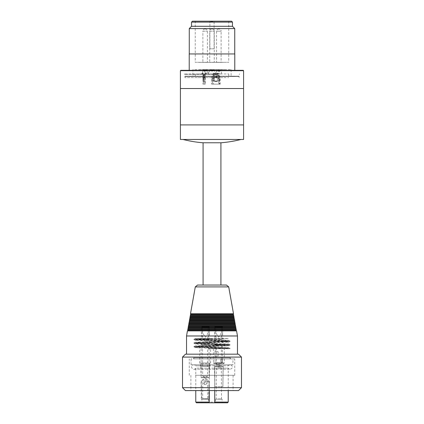 <?xml version="1.0" encoding="UTF-8"?>
<svg xmlns="http://www.w3.org/2000/svg" width="424" height="424" viewBox="0 0 424 424"><rect width="100%" height="100%" fill="white"/><g stroke="black" fill="none" stroke-linecap="round" stroke-linejoin="round"><path stroke-width="0.32" stroke-dasharray="2.12 1.59" d="M237.472 335.983L186.528 335.983M212 354.183L186.528 354.183L212 354.183M236.566 330.89L187.434 330.89M236.078 330.248L187.922 330.248M236.306 329.459L187.694 329.459M235.823 328.817L188.177 328.817M236.051 328.022L187.949 328.022M235.569 327.381L188.431 327.381M235.797 326.591L188.203 326.591M235.315 325.95L188.685 325.95M235.543 325.16L188.457 325.16M235.055 324.519L188.945 324.519M235.283 323.724L188.717 323.724M234.801 323.083L189.199 323.083M235.029 322.293L188.972 322.293M234.546 321.652L189.454 321.652M234.774 320.862L189.226 320.862M234.287 320.221L189.714 320.221M234.514 319.426L189.486 319.426M234.032 318.784L189.968 318.784M234.26 317.995L189.74 317.995M233.778 317.353L190.222 317.353M234.006 316.558L189.994 316.558M233.523 315.917L190.477 315.917M233.751 315.127L190.249 315.127M233.264 314.486L190.736 314.486M233.492 313.696L190.508 313.696M203.085 285.039L197.526 285.039M185.436 354.183L238.564 354.183M241.479 357.093L182.521 357.093M182.521 387.663L241.479 387.663M238.564 390.573L185.436 390.573M196.603 390.573L233.105 390.573L196.603 390.573M196.603 375.288L233.105 375.288L196.603 375.288M195.411 375.288L234.742 375.288L195.411 375.288M195.411 358.911L234.742 358.911L195.411 358.911M232.924 358.911L191.076 358.911L232.924 358.911L232.924 364.81L191.076 364.81L232.924 364.81M193.169 364.81L230.831 364.81L193.169 364.81C189.152 366.066 193.583 371.726 195.771 368.138L228.229 368.138L214.73 368.138L214.73 365.843L228.229 365.843L195.771 365.843L209.271 365.843L209.271 368.138L195.771 368.138L195.771 390.573M214.73 402.074L214.73 364.81L228.229 364.81L195.771 364.81L195.771 365.843L194.441 364.81L229.559 364.81L194.441 364.81M209.271 365.843L209.271 364.81L214.73 364.81L214.73 365.843M214.73 368.138L214.73 390.573M195.771 364.81L209.271 364.81L209.271 402.074M209.271 390.573L209.271 368.138M227.502 402.8L196.498 402.8M215.567 402.8L222.118 402.8L215.567 402.8L215.567 399.159L222.118 399.159L222.118 402.8M208.433 402.8L201.882 402.8L208.433 402.8L208.433 399.159L201.882 399.159L201.882 402.8M206.26 402.8L207.087 402.8M217.666 402.8L217.183 402.8M222.118 399.159L215.567 399.159M218.132 399.159L221.498 399.159L218.132 399.159M218.18 367.862L221.317 367.862L218.18 367.862M217.183 402.726L217.666 402.726M218.312 402.726L219.314 402.726L218.312 402.8M207.087 402.726L206.26 402.726M205.237 402.726L206.303 402.726M205.375 402.726L206.488 402.726L205.375 402.8M201.882 399.159L208.433 399.159M207.999 399.159L202.322 399.159L207.999 399.159L207.633 398.799L202.683 398.799L207.633 398.799L207.633 379.655L202.683 379.655L207.633 379.655L205.158 378.166L202.683 379.655L202.683 398.799L202.322 399.159M203.7 383.365C204.675 381.489 205.645 381.489 206.615 383.365C205.645 385.241 204.675 385.241 203.7 383.365L205.158 381.913C207.034 382.883 207.034 383.853 205.158 384.822L203.7 383.365M205.158 380.964L209.016 380.964L205.158 380.964M209.292 380.964L201.029 380.964L209.292 380.964L209 399.159L201.321 399.159L209 399.159M205.158 399.159L208.65 399.159L205.158 399.159M201.321 399.159L201.029 380.964M203.085 142.771L220.915 142.771M227.847 139.469L183.067 139.469L227.847 139.469M243.588 139.469L180.412 139.469M185.161 124.916L243.588 124.916L185.161 124.916M185.224 124.916L243.514 124.916L185.224 124.916M185.161 88.526L243.588 88.526L185.161 88.526M185.224 88.526L243.514 88.526L185.224 88.526M243.588 70.691L180.412 70.691M180.778 70.331L243.222 70.331M189.221 70.331L234.779 70.331L189.221 70.331M189.221 53.954L234.779 53.954M189.258 53.954L234.742 53.954L189.258 53.954M234.742 28.588L189.258 28.588M232.453 26.293L191.547 26.293M192.459 21.2L231.541 21.2M195.263 21.2L228.737 21.2L195.263 21.2L195.263 62.323L228.737 62.323L195.263 62.323M199.338 62.323L210.982 62.323L199.338 62.397M206.175 62.323L217.825 62.323L206.175 62.397M213.018 62.323L224.662 62.323L213.018 62.397M220.602 62.323L222.854 62.397L220.602 62.323M207.877 62.323L204.649 62.323L207.877 62.397M216.277 62.323L219.15 62.323L216.277 62.323M206.583 62.397L207.294 62.397L206.583 62.323M218.514 62.397L218.09 62.397L218.514 62.323M219.15 62.397L218.577 62.397L219.15 62.323M207.416 62.397L202.884 62.397L207.416 62.397M205.147 28.917L205.147 28.917C203.774 29.055 203.022 29.807 202.884 31.169L207.431 31.169L202.884 31.169L202.884 62.397M221.105 62.397L216.569 62.397L221.105 62.397L221.116 31.169L216.569 31.169L221.105 31.169C221.238 30.078 220.485 29.325 218.858 28.917L218.853 28.917M214.258 62.397L209.726 62.397L214.258 62.397M211.984 28.917L211.984 28.917C210.622 29.06 209.869 29.812 209.726 31.169L214.274 31.169L209.726 31.169L209.726 62.397M217.008 74.47L184.848 74.47L217.008 74.47M217.104 73.972L184.35 73.972L217.104 73.972M203.499 73.977L203.329 73.999A9.461 0.53 -90 0 1 203.435 79.283L203.435 84.159L202.974 84.159L205.248 84.159L203.435 84.159M203.319 73.861L203.25 74.333A0.366 0.366 90 0 0 202.889 73.967L202.582 73.967L203.128 73.241L203.488 73.967M204.061 73.967L203.536 73.999M204.241 73.914L204.983 73.977M204.946 73.999L204.241 73.999M213.887 73.977L221.683 73.967L213.304 73.967L213.304 73.241L214.231 73.967L215.742 73.967L215.906 74.333L214.396 74.333L213.309 73.861L213.304 73.241L216.828 73.241L216.717 78.122A2.184 1.95 90 0 0 213.203 79.426A2.184 1.95 90 0 0 216.717 80.73L218.789 80.883L218.789 84.159L211.512 84.159L218.789 84.159M213.548 73.914L213.208 73.999L213.526 73.999M214.295 73.241L214.131 73.861L215.217 74.333L215.381 73.967L216.887 73.967L215.381 73.967L214.295 73.241L217.777 73.241L217.724 73.967L218.577 73.241L218.593 73.967L218.222 73.967L218.731 73.999A9.461 7.918 90 0 1 220.236 79.283L220.236 84.159L212.419 84.159L220.236 84.159M218.212 73.914L217.804 73.977L218.233 73.999M215.774 73.893L215.578 73.241L218.583 73.241L218.583 73.967L208.205 73.967L217.554 73.967L217.374 73.241L216.335 73.967L214.92 73.967L215.122 74.333L216.537 74.333L216.335 73.967L214.92 73.967L214.078 73.241L214.364 78.122A2.184 1.829 90 0 1 215.827 77.242A2.184 1.829 90 0 1 217.655 79.426A2.184 1.829 90 0 1 215.827 81.609A2.184 1.829 90 0 1 214.364 80.73L212.419 80.883L213.018 80.883L213.018 79.283L213.415 79.283A9.461 7.918 90 0 1 214.348 75.085L214.348 80.883L215.466 80.883A2.184 1.829 -90 0 0 216.823 81.609A2.184 1.829 -90 0 0 218.652 79.426A2.184 1.829 -90 0 0 216.823 77.242A2.184 1.829 -90 0 0 216.076 77.433L215.774 73.893L216.32 73.967L215.874 74.317M213.018 79.283A11.31 9.461 0 0 1 213.171 77.952L212.488 78.276C214.072 77.513 214.385 76.4 213.426 74.926A9.461 7.918 -90 0 0 212.488 78.276M213.426 74.926L213.934 75.811A11.31 9.461 0 0 1 214.348 75.085M213.415 79.283L213.415 84.159M218.551 73.861L217.533 74.333L216.118 74.333M214.268 73.739L214.072 73.241L214.078 73.967L214.072 73.241L217.374 73.241M217.364 73.893L216.887 73.967L216.987 74.317L217.777 73.241M218.715 78.276C217.024 77.513 216.691 76.4 217.713 74.926A9.461 8.448 -90 0 1 218.715 78.276L219.203 77.952A2.003 1.002 -90 0 1 218.821 75.811L218.614 80.883L217.422 80.883A2.184 1.95 -90 0 1 214.019 79.426A2.184 1.95 -90 0 1 216.77 77.433L216.987 74.317M218.789 80.883L219.277 80.883L219.277 79.283L219.611 79.283A9.461 8.448 90 0 0 218.614 75.085M219.277 79.283L219.203 77.952M217.713 74.926L218.821 75.811M203.128 73.241L201.856 73.241L202.646 73.241L202.317 73.967L205.433 73.967A0.366 0.366 -90 0 0 205.068 74.333L205.317 73.241L205.338 73.967A0.366 0.366 -90 0 0 204.972 74.333L205.068 74.333M205.099 73.241L206.366 73.241L205.64 73.967L205.062 73.299L204.924 78.122L204.066 77.269L203.154 77.433L203.138 74.317L202.794 73.967L203.112 74.179M203.25 74.333L202.646 73.241M197.992 73.967L228.737 73.967L197.992 73.967M203.319 73.967L202.481 73.967M204.416 73.967L204.983 73.967M213.463 73.967L213.118 73.999L213.463 73.967M213.171 73.967L213.304 73.394M218.122 73.967L217.804 73.977M203.154 74.333A0.366 0.366 -90 0 0 202.794 73.967M204.924 78.122L204.792 84.159M204.792 80.883L203.706 80.883L203.706 79.283L202.974 79.283A9.461 0.53 -90 0 1 203.038 75.085L203.038 80.883L204.924 80.73M203.112 80.883L203.154 77.433M202.974 79.283L202.974 84.159M203.706 79.283L203.626 77.952L204.797 78.276L204.861 74.926A9.461 0.53 90 0 0 204.797 78.276M204.861 74.926L203.244 75.811L203.038 75.085M203.435 79.283L205.248 79.283L205.248 84.159M205.248 79.283A9.461 0.53 90 0 0 205.147 73.999M197.992 77.608L228.737 77.608L197.992 77.608M222.86 77.608L184.891 77.608L222.86 77.608M216.537 74.333L217.554 73.861M220.236 79.283L219.24 79.283A9.461 7.918 -90 0 0 217.735 73.999M219.24 79.283L219.24 84.159M212.419 80.883L212.419 84.159M217.729 73.967L216.32 73.967L217.729 73.967L217.533 74.333M215.466 80.883L214.512 80.883A2.608 2.184 180 0 1 214.364 80.73M214.364 78.122A2.608 2.184 180 0 1 216.076 77.269L216.076 77.433M215.578 73.241L215.795 73.967A9.461 9.461 0 0 0 214.258 70.691L213.993 70.548L214.258 70.691A9.461 9.461 0 0 1 216.076 76.007L216.076 77.269M213.934 73.999A9.461 8.448 90 0 0 212.334 79.283L211.512 79.283A9.461 8.448 -90 0 1 213.118 73.999M211.512 79.283L211.512 84.159M219.611 79.283L219.611 84.159M212.334 79.283L212.334 84.159M214.396 74.333L214.231 73.967L215.742 73.967L216.828 73.241M216.717 78.122L215.858 77.269L216.77 77.433M217.422 80.883L216.717 80.73M216.855 73.967L216.855 73.299M206.366 73.967L206.366 73.241L205.317 73.241M205.062 73.967L205.062 73.299M213.018 80.883L214.512 80.883M210.007 70.548L209.742 70.691A9.461 9.461 0 0 0 208.205 73.967A9.461 9.461 0 0 1 209.742 70.691L210.103 69.965L210.007 70.548L211.475 71.057L211.475 70.691L211.475 71.057L212.525 71.057L213.993 70.548L213.897 69.965L213.993 70.548L212.525 71.057L210.007 70.548M216.77 76.007L215.858 76.007L215.858 77.269M215.858 76.007A9.461 4.733 -90 0 1 216.77 70.691L216.807 69.965L217.321 70.691A0.366 0.313 90 0 1 217.634 71.057L216.569 69.965L218.704 69.965L219.023 70.691A9.461 4.733 -90 0 1 219.791 73.967M218.614 80.883L219.277 80.883M207.135 70.214L206.679 70.691A0.366 0.313 90 0 0 206.366 71.057L205.841 71.057A0.366 0.313 -90 0 1 206.159 70.691L206.679 70.691L207.193 69.965L207.103 70.691L206.038 70.691L207.23 70.691A9.461 4.733 90 0 1 207.999 73.967M206.112 73.967A9.461 4.733 -90 0 0 205.343 70.691L206.038 70.691L205.211 70.691L205.02 69.965L204.161 70.691A0.366 0.313 -90 0 1 204.474 71.057L205.211 70.548M203.154 76.007L204.066 76.007L204.066 77.269M204.066 76.007A9.461 4.733 90 0 1 204.978 70.691L205.296 69.965L206.679 70.691M203.038 80.883L203.706 80.883M203.626 77.952A2.003 1.002 90 0 1 203.244 75.811M205.02 69.965L202.884 69.965L203.949 71.057A0.366 0.313 -90 0 0 203.637 70.691L204.161 70.691L203.637 70.691L203.123 69.965L203.085 70.691A9.461 4.733 -90 0 0 202.317 73.967M206.175 69.674L217.825 69.674L206.175 69.6M214.258 69.674L209.726 69.674L214.258 69.674M210.007 70.691L209.726 70.691L210.007 70.691M213.897 69.965L212.525 70.691L212.525 71.057L212.525 70.691L211.475 70.691L210.103 69.965L211.475 70.691L212.525 70.691L213.897 69.965L210.103 69.965L213.897 69.965M211.475 70.691L212.525 70.691L211.475 70.691M213.171 77.952A2.003 2.003 0 0 0 213.934 75.811M213.018 69.674L224.662 69.674L213.018 69.6M221.105 69.674L216.569 69.674L221.116 69.674L221.116 69.965L218.98 69.965L218.657 70.691A9.461 4.733 90 0 0 217.888 73.967M199.338 69.674L210.982 69.674L199.338 69.6M207.416 69.674L202.884 69.674L207.416 69.674M185.214 76.516L238.786 76.516L185.214 76.516L184.891 76.188L239.109 76.188L184.891 76.188L184.891 77.608M233.741 76.516L231.843 76.442L233.741 76.442M234.276 76.516L231.843 76.516L234.276 76.516M231.43 76.442L231.854 76.442L231.43 76.516M230.799 76.516L232.861 76.442L230.799 76.442M190.763 76.516L192.178 76.516L190.763 76.442M189.565 76.516L193.408 76.516L189.565 76.442M212.864 76.516L211.216 76.516L212.864 76.442M212.753 76.516L211.216 76.516L212.753 76.442M213.717 76.516L210.606 76.516L213.717 76.442M192.894 76.516L231.107 76.516L192.894 76.516L192.894 69.6L231.107 69.6L192.894 69.6M205.296 69.965L207.431 69.965L206.366 71.057M205.105 70.691L203.218 70.691M203.637 70.691L202.884 69.674M204.978 70.691L203.085 70.691M216.897 70.691L218.789 70.691M220.051 71.057L220.782 70.548L220.877 69.965L220.363 70.691L219.839 70.691A0.366 0.313 -90 0 0 219.526 71.057L220.051 71.057A0.366 0.313 90 0 1 220.363 70.691L221.116 69.965L220.782 70.691L218.895 70.691M216.865 70.214L217.199 70.686L217.841 70.691A0.366 0.313 90 0 1 218.159 71.057L217.634 71.057M217.321 70.691L218.704 69.965M220.363 70.691L218.98 69.965M221.683 73.967A9.461 4.733 90 0 0 220.915 70.691L220.782 70.691M216.77 70.691L218.657 70.691M220.915 70.691L219.023 70.691M203.7 345.083L204.278 345.083M205.937 345.083L201.119 345.083L209.382 345.083L202.646 344.791L205.937 345.083M201.374 344.791L201.374 326.888L202.465 326.888L202.614 332.898L205.375 337.281L208.136 332.92L208.29 326.888L209.382 326.888C209.074 331.303 210.516 337.822 205.375 338.898C200.234 337.822 201.681 331.303 201.374 326.888L209.382 326.888L209.382 345.083M205.942 344.972L209.196 344.972L205.942 344.972M203.7 345.157L204.278 345.157M208.29 326.925L208.29 339.624L205.375 341.373L202.465 339.624L208.29 339.624L202.465 339.624L202.465 326.888L208.29 326.888M207.813 344.791L202.683 344.972L207.633 344.972L207.633 376.088L205.158 377.577L202.683 376.088L207.633 376.088L202.683 376.088L202.502 344.791L207.813 344.791L202.502 344.791M202.646 344.791L209.016 344.791L202.646 344.791M209.525 366.241L200.791 366.241L209.525 366.241L209.339 377.689L200.976 377.689L209.339 377.689L201.119 377.508L209.196 377.508L209.016 344.791M201.119 345.083L201.119 377.508L200.791 366.241M200.43 366.241L209.891 366.241L200.43 366.241L200.43 363.718L209.891 363.718L200.43 363.718L199.699 362.986L210.617 362.986L199.699 362.986L199.699 345.083M206.064 284.917L217.936 285.039L206.064 284.917M206.287 284.917L217.713 285.039L206.287 284.917M228.78 348.724L218.095 348.724L195.342 347.627L228.653 345.809L195.745 344.087L195.533 343.859L197.796 343.636L228.679 342.115L195.422 340.249L228.647 338.532L195.353 338.532L210.686 338.532L193.874 339.401L230.121 341.219L193.879 343.043L230.126 344.86L193.879 346.678L230.094 348.464L208.248 348.724L228.679 347.648L230.094 348.464M230.094 348.613L193.874 346.763L230.121 344.945L194.097 343.212L199.317 342.661L230.126 341.304L198.517 339.91L194.309 339.359L213.314 338.532L228.647 338.532M193.906 339.37L195.332 338.543L228.674 340.366L195.3 342.226L228.706 344.034L199.916 345.417L195.586 345.968L228.679 347.648M213.314 338.532L210.686 338.532M218.095 348.724L208.248 348.724M219.924 338.532L196.434 339.709L196.577 339.449L227.428 341.272L196.561 343.09L227.428 344.913L196.577 346.737L227.179 348.724L196.429 346.996L195.353 347.558M195.353 340.276L196.429 339.709L227.571 341.532L196.429 343.355L227.566 345.173L196.429 346.996L196.429 346.472L223.793 347.839L227.571 348.295L227.471 348.724M212.138 338.532L196.577 339.449L223.793 340.551L227.571 341.007L196.434 342.831L227.561 344.648L196.429 346.472L195.332 345.899M198.596 358.911L230.375 358.911L198.596 358.911M193.879 358.911L230.121 358.911L193.879 358.911L193.879 357.819L230.121 357.819L193.879 357.819L193.879 358.911M211.984 357.819L230.38 357.819L211.984 357.819M218.122 356.001L218.122 351.634L218.122 356.001L214.984 356.001L218.122 356.001M218.122 351.634L214.984 351.634L218.122 351.634M216.918 345.083L216.584 345.083M219.664 345.083L220.305 345.083M219.664 345.157L220.305 345.157M218.625 345.083L214.618 345.083L218.625 345.083M216.918 345.157L217.639 345.083M216.584 345.157L217.639 345.157M214.618 345.083L214.618 326.888L215.71 326.888L215.864 332.898L218.625 337.281L221.381 332.92L221.535 326.888L222.627 326.888C222.319 331.303 223.766 337.822 218.625 338.898C213.484 337.822 214.926 331.303 214.618 326.888L222.627 326.888L222.627 345.083M221.535 326.925L221.535 339.624L218.625 341.373L215.71 339.624L221.535 339.624L215.71 339.624L215.71 326.888L221.535 326.888M223.39 362.986L214.109 363.172L223.57 363.172L223.57 363.718L214.109 363.718L223.57 363.718L224.301 362.986L213.383 362.986L224.301 362.986L224.301 345.083M219.5 345.157L216.367 345.157L219.5 345.157M219.6 344.791L216.002 344.791L219.6 344.791M222.208 344.791L215.35 344.791L222.208 344.791M219.5 364.296L216.367 364.296L219.5 364.296M220.385 360.586L221.227 362.043L221.227 359.128L220.385 360.586M222.558 362.986L214.984 362.986L222.558 362.986M222.383 359.128L221.704 360.586L222.383 362.043L222.383 359.128L221.227 359.128M214.475 366.262L223.209 366.262L214.475 366.262L214.804 386.672L222.881 386.672L214.804 386.672L214.804 366.447L222.881 366.447L214.618 366.262L223.061 366.262L214.618 366.262M214.109 48.787L209.891 48.787L214.109 48.787L214.109 21.566L209.891 21.566L214.109 21.566L214.109 48.787M209.891 48.787L209.891 21.566L209.891 48.787M228.711 286.91L195.289 286.91M195.771 402.074L228.229 402.074M218.18 398.979L221.317 398.979L218.18 398.979M205.158 398.979L208.836 398.979L205.158 398.979M205.158 381.149L208.836 381.149L205.158 381.149M232.453 22.112L191.547 22.112M214.364 74.126L215.122 74.333M216.717 74.126L215.906 74.333M215.217 74.333L216.722 74.333M218.895 70.548L218.159 71.057M205.841 71.057L205.105 70.548M203.949 71.057L204.474 71.057M218.789 70.548L219.526 71.057M204.32 338.532L196.429 339.184L195.337 338.617M228.668 347.717L227.566 348.295L222.754 348.724M222.383 362.806L215.164 362.806L222.383 362.806M222.383 344.972L215.164 344.972L222.383 344.972M190.895 375.288L190.895 390.573M233.105 375.288L233.105 390.573M234.742 375.288L234.742 358.911M189.258 375.288L189.258 358.911M191.076 358.911L191.076 364.81M230.831 364.81C233.131 366.654 232.919 368.138 230.195 369.267L228.229 368.138L228.229 390.573M229.559 364.81L228.229 365.843L228.229 364.81M193.805 369.267L230.195 369.267L193.805 369.267M221.498 399.159L221.317 367.862L218.842 366.378L216.367 367.862L216.187 399.159M201.299 380.964L201.665 399.159M209.016 380.964L208.65 399.159M228.737 21.2L228.737 62.323M205.179 28.917C206.801 29.325 207.553 30.078 207.431 31.169L207.431 62.397M218.821 28.917C217.199 29.325 216.447 30.078 216.569 31.169L216.569 62.397M212.016 28.917C213.383 29.055 214.136 29.807 214.274 31.169L214.274 62.397M239.152 74.47L239.65 73.972L239.152 74.47M184.848 74.47L184.35 73.972L184.848 74.47M214.263 73.728L214.078 73.278M201.856 73.967L201.856 73.241L202.582 73.967M203.202 81.609L205.02 81.609M203.202 77.242L205.02 77.242M195.263 73.967L195.263 77.608M228.737 73.967L228.737 77.608M215.827 81.609L216.823 81.609M215.827 77.242L216.823 77.242M215.148 81.609L215.97 81.609M215.148 77.242L215.97 77.242M209.726 69.674L209.726 70.691M214.274 69.674L214.274 70.691M238.786 76.516L239.109 76.188L239.109 77.608M231.107 69.6L231.107 76.516M207.431 69.674L206.795 70.686M203.186 70.214L203.515 70.686M216.569 69.674L217.205 70.686M220.814 70.214L220.48 70.686M209.891 366.241L209.891 363.718L210.617 362.986L210.617 345.083M195.347 347.632L193.906 346.795M228.653 345.809L230.094 344.977M195.347 343.991L193.906 343.159M228.658 342.168L230.094 341.336M195.342 340.35L193.906 339.518M228.668 340.366L230.094 341.188M195.332 342.184L193.906 343.005M228.674 344.007L230.094 344.829M195.326 345.825L193.906 346.647M227.571 341.007L227.571 341.532L228.647 342.094M196.561 343.096L195.353 343.917M227.566 345.173L228.642 345.735M227.571 345.173L227.561 344.648L228.663 344.081M227.566 341.007L228.663 340.44M196.429 342.831L195.332 342.258M230.121 358.911L230.121 357.819M230.375 358.911L230.375 357.819M193.625 358.911L193.625 357.819M214.984 351.634L214.984 356.001M213.383 345.083L213.383 362.986L214.109 363.718L214.295 362.986M221.317 359.287L221.317 345.157L221.678 344.791M221.317 361.884L221.317 364.296L218.842 365.785L216.367 364.296L216.367 345.157L216.002 344.791M222.515 361.661L222.701 362.986M215.164 356.001L214.984 362.986M222.515 359.51L222.335 344.791M215.164 351.634L215.35 344.791M221.227 362.043L222.383 362.043M223.209 366.262L222.881 386.672L223.061 366.262"/><path stroke-width="0.64" d="M186.528 354.183L186.528 335.983L237.472 335.983L237.472 354.183M236.566 330.89L236.078 330.248L187.922 330.248L187.434 330.89L236.566 330.89L237.472 335.983M187.922 330.248L187.694 329.459L236.306 329.459L236.078 330.248M187.694 329.459L188.177 328.817L235.823 328.817L236.306 329.459M188.177 328.817L187.949 328.022L236.051 328.022L235.823 328.817M187.949 328.022L188.431 327.381L235.569 327.381L236.051 328.022M188.431 327.381L188.203 326.591L235.797 326.591L235.569 327.381M188.203 326.591L188.685 325.95L235.315 325.95L235.797 326.591M188.685 325.95L188.457 325.16L235.543 325.16L235.315 325.95M188.457 325.16L188.945 324.519L235.055 324.519L235.543 325.16M188.945 324.519L188.717 323.724L235.283 323.724L235.055 324.519M188.717 323.724L189.199 323.083L234.801 323.083L235.283 323.724M189.199 323.083L188.972 322.293L235.029 322.293L234.801 323.083M188.972 322.293L189.454 321.652L234.546 321.652L235.029 322.293M189.454 321.652L189.226 320.862L234.774 320.862L234.546 321.652M189.226 320.862L189.714 320.221L234.287 320.221L234.774 320.862M189.714 320.221L189.48 319.426L234.514 319.426L234.287 320.221M189.486 319.426L189.968 318.784L234.032 318.784L234.514 319.426M189.968 318.784L189.74 317.995L234.26 317.995L234.032 318.784M189.74 317.995L190.222 317.353L233.778 317.353L234.26 317.995M190.222 317.353L189.994 316.558L234.006 316.558L233.778 317.353M189.994 316.558L190.477 315.917L233.523 315.917L234.006 316.558M190.477 315.917L190.249 315.127L233.751 315.127L233.523 315.917M190.249 315.127L190.736 314.486L233.264 314.486L233.751 315.127M190.736 314.486L190.508 313.696L233.492 313.696L233.264 314.486M233.492 313.696L228.711 286.91L195.289 286.91L197.526 285.039L226.474 285.039L203.085 285.039L203.085 142.771L220.915 142.771L220.915 285.039M241.479 357.093L238.564 354.183L185.436 354.183L182.521 357.093L241.479 357.093L241.479 387.663L182.521 387.663L182.521 357.093M182.521 387.663L185.436 390.573L238.564 390.573L241.479 387.663M209.271 390.573L209.271 402.8L209.271 402.074L195.771 402.074L196.498 402.8L214.73 402.8L214.73 402.074L214.73 402.8L227.502 402.8L228.229 402.074L214.73 402.074L214.73 390.573M206.303 402.8L205.237 402.8M206.17 139.469L243.588 139.469L243.588 124.916L180.412 124.916L243.588 124.916L243.588 88.526L180.412 88.526L243.588 88.526L243.588 70.691L180.412 70.691L180.412 139.469L206.17 139.469M243.588 70.691L243.222 70.331L180.778 70.331L180.412 70.691M234.779 70.331L234.779 53.954L189.221 53.954L189.221 70.331M191.547 22.112L232.453 22.112L231.541 21.2L192.459 21.2L191.547 22.112L191.547 26.293L189.258 28.588L234.742 28.588L234.742 53.954M189.258 28.588L189.258 53.954M191.547 26.293L232.453 26.293L234.742 28.588M187.434 330.89L186.528 335.983M195.289 286.91L190.508 313.696M228.711 286.91L226.474 285.039M195.771 390.573L195.771 402.074M228.229 390.573L228.229 402.074M183.067 139.469A116.823 116.823 0 0 0 203.085 142.771M220.915 142.771A116.823 116.823 0 0 0 240.933 139.469M232.453 22.112L232.453 26.293"/></g></svg>
